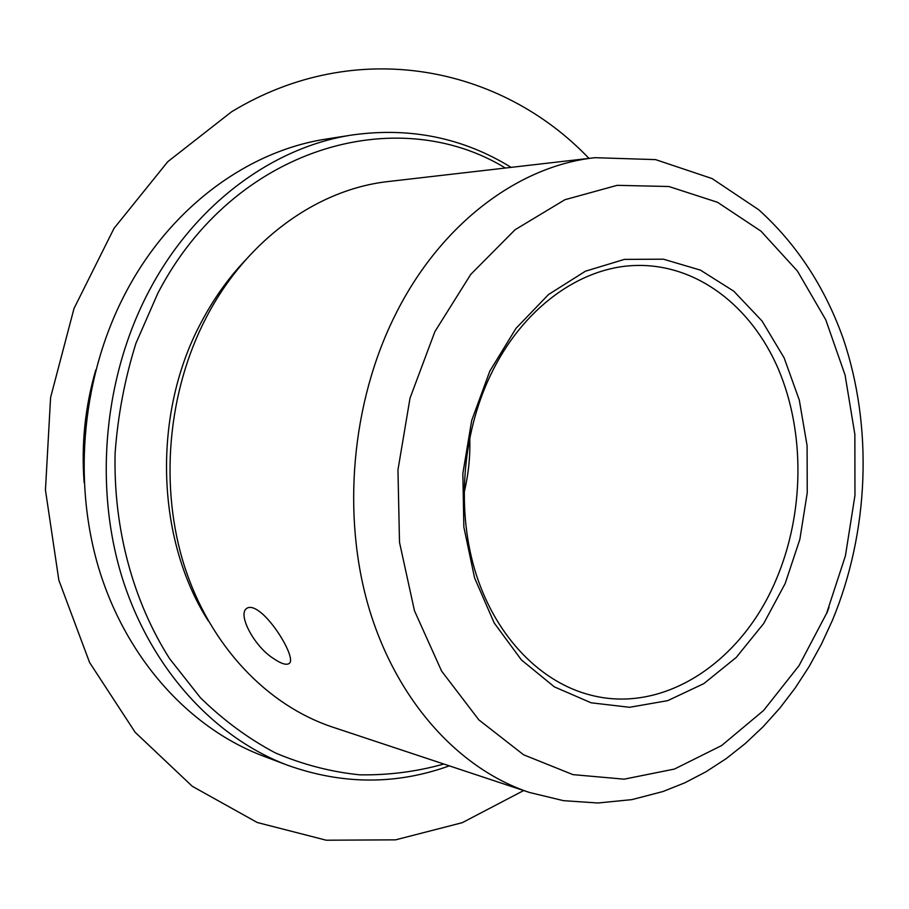 <?xml version="1.0" encoding="UTF-8"?>
<svg xmlns="http://www.w3.org/2000/svg" width="909" height="909" viewBox="0 0 909 909"><rect width="100%" height="100%" fill="white"/><g stroke="black" fill="none" stroke-linecap="round" stroke-linejoin="round"><path stroke-width="1.36" d="M261.917 613.439C278.052 627.54 295.584 659.559 289.244 663.422C286.426 665.433 281.074 663.74 273.189 658.309C254.293 646.344 237.454 614.666 246.544 608.507C249.93 606.03 255.054 607.678 261.917 613.439M490.69 374.815C461.59 435.366 456.182 512.596 476.498 575.374C497.007 638.095 541.219 682.636 590.725 695.124C664.331 714.269 741.914 661.616 776.093 579.783C804.272 513.79 805.363 432.843 778.399 369.19C751.254 305.833 696.203 263.383 635.084 265.508C579.658 267.166 522.186 308.628 490.69 374.815M489.826 371.111L471.703 420.469L462.851 473.521L463.851 527.072L474.566 577.874L494.201 622.972L521.391 659.911L554.365 686.874L591.111 702.793L629.562 707.293L667.729 700.646L703.816 683.625L736.233 657.434L763.696 623.517L785.16 583.567L799.852 539.355L807.249 492.758L807.09 445.683L799.306 400.085L784.126 357.885L762.026 320.979L733.768 291.175L700.43 270.121L663.411 259.19L624.426 259.383L585.43 271.2L548.57 294.482L516.017 328.331L489.826 371.111M595.054 157.689L388.711 181.482C317.957 189.061 246.85 239.351 206.423 317.173C167.426 391.688 159.12 487.122 184.618 566.716C210.399 646.265 267.382 705.407 332.376 727.03L529.504 792.478L563.512 800.67L597.895 802.999L631.937 799.613L662.979 791.523L684.977 782.74L706.123 771.696L726.291 758.561L745.369 743.471L763.265 726.586L779.899 708.054L795.182 688.022L809.067 666.638L821.475 644.083L832.36 620.472C869.084 532.004 873.322 426.969 842.973 337.909C824.588 286.63 796.511 243.907 758.731 209.752L712.088 178.573L655.582 159.62L595.054 157.689C518.562 165.79 440.183 224.023 394.995 315.468C351.397 402.994 341.5 515.608 369.099 608.553C396.994 701.475 459.204 769.139 529.504 792.478M245.566 260.008C228.409 278.04 213.672 298.72 201.378 322.036C152.11 413.413 155.655 538.605 208.297 620.915M505.404 168.029C396.767 101.603 233.863 146.997 157.882 293.152L135.93 343.341C124.794 378.917 117.852 415.481 115.113 453.046C113.239 528.22 133.044 601.292 169.665 658.764L200.412 697.726C223.478 720.292 248.43 738.665 275.268 752.868C302.788 764.571 330.887 771.889 359.589 774.82C388.245 775.309 416.345 771.718 443.865 764.037M511.119 167.37C463.113 137.793 410.266 126.987 352.578 134.93C273.814 146.701 195.446 203.411 149.69 289.755C104.353 374.747 93.661 483.861 121.613 575.829C149.883 667.774 213.82 737.347 287.494 765.208C342.341 784.785 396.29 784.99 449.319 765.855M352.578 134.93L326.774 138.975C248.998 150.61 171.801 206.173 126.805 290.585C82.242 373.679 71.8 480.282 99.365 570.261C127.271 660.207 190.311 728.461 263.065 755.981L287.494 765.208M463.988 493.064C468.499 474.782 470.407 456.216 469.737 437.399M588.964 158.393C501.12 66.084 355.93 36.099 231.454 111.875L167.756 161.711L114.034 228.341L74.015 308.481L50.586 397.54L45.45 490.042L58.846 580.181L89.571 662.468L135.168 732.313L192.333 786.33L257.292 822.52L326.229 840.211L395.585 839.848L462.272 822.679L523.686 790.546M826.588 613.359L845.415 555.865L854.96 495.416L854.858 434.366L845.075 375.031L825.77 319.809L797.454 271.075L760.981 231.159L717.565 202.309L668.899 186.515L617.154 185.334L564.909 199.719L515.085 229.727L470.76 274.393L434.9 331.592L410.027 398.131L397.96 469.896L399.506 542.321L414.47 610.78L441.604 671.081L478.838 719.848L523.573 754.777L572.954 774.627L624.131 779.172L674.444 769.059L721.598 745.573L763.64 710.429L799.034 665.638L826.588 613.359M826.701 613.45L829.019 607.428M95.786 369.94C85.071 406.823 81.196 444.399 84.151 482.69"/></g></svg>
